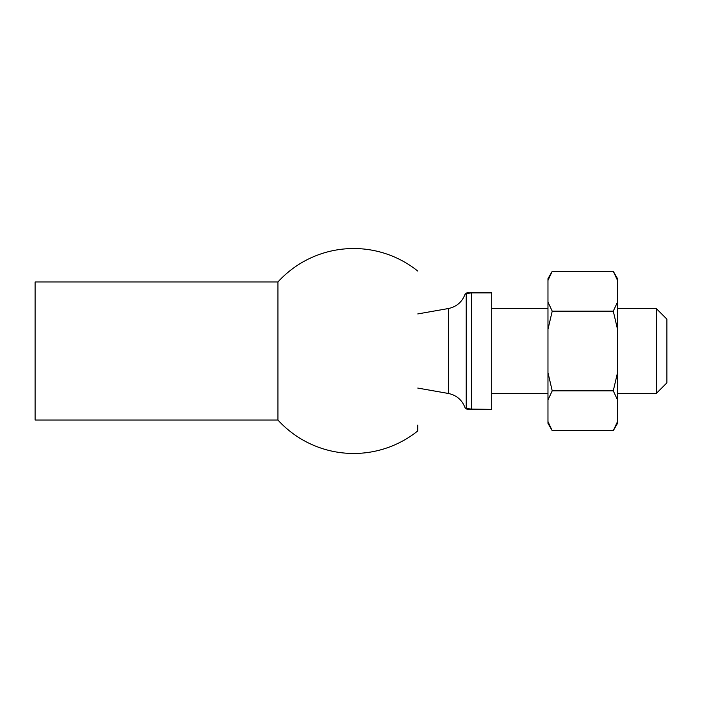 <?xml version="1.0" encoding="UTF-8"?>
<svg xmlns="http://www.w3.org/2000/svg" width="702" height="702" viewBox="0 0 702 702"><rect width="100%" height="100%" fill="white"/><g stroke="black" fill="none" stroke-linecap="round" stroke-linejoin="round"><path stroke-width="1.05" d="M466.207 407.274L466.207 294.726C464.987 293.857 464.987 293.857 466.207 294.726L466.207 407.274C464.987 408.143 464.987 408.143 466.207 407.274C466.067 408.231 467.83 408.827 471.516 409.064L491.698 409.398L468.331 409.398C466.997 409.398 466.997 409.398 468.331 409.398A2.124 2.124 0 0 1 466.207 407.274M666.9 351L666.9 382.853L656.282 393.471L656.282 308.529L666.9 319.147L666.9 351M469.752 292.602L491.698 292.602L491.698 409.064M417.769 313.926L448.394 308.529C456.625 306.765 462.197 301.948 465.119 294.059L465.268 294.103M491.698 292.936L471.516 292.936C467.83 293.182 466.067 293.769 466.207 294.726A2.124 2.124 0 0 1 468.331 292.602C466.997 292.602 466.997 292.602 468.331 292.602C466.997 292.602 466.997 292.602 468.331 292.602M448.394 308.529L448.394 393.471C456.625 395.235 462.197 400.052 465.119 407.941L467.242 409.398M467.242 292.602L465.119 294.059M35.1 420.024L35.1 281.976L277.922 281.976L277.922 420.024L35.1 420.024M417.769 425.096L417.769 430.931A102.466 102.466 0 0 1 277.913 420.015M617.523 280.396L617.523 278.659L613.276 271.305L617.523 280.396L617.523 329.335L613.276 311.153L617.523 302.062M547.972 280.396L547.972 278.659L552.22 271.305L547.972 280.396L547.972 302.062L552.22 311.153L547.972 329.335L547.972 372.665L552.22 390.847L547.972 399.938L547.972 421.604L552.22 430.695L613.276 430.695L617.523 423.341L617.523 329.335M617.523 399.938L613.276 390.847L617.523 372.665M613.276 430.695L617.523 421.604M552.22 271.305L613.276 271.305M552.22 390.847L613.276 390.847M552.22 311.153L613.276 311.153M552.22 430.695L547.972 423.341L547.972 421.604M547.972 399.938L547.972 372.665M547.972 329.335L547.972 302.062M471.516 292.602L471.516 409.398M491.698 393.471L547.972 393.471M617.523 393.471L656.282 393.471M491.698 308.529L547.972 308.529M617.523 308.529L656.282 308.529M417.769 388.074L448.394 393.471M417.769 271.069A102.466 102.466 0 0 0 277.913 281.985"/></g></svg>
